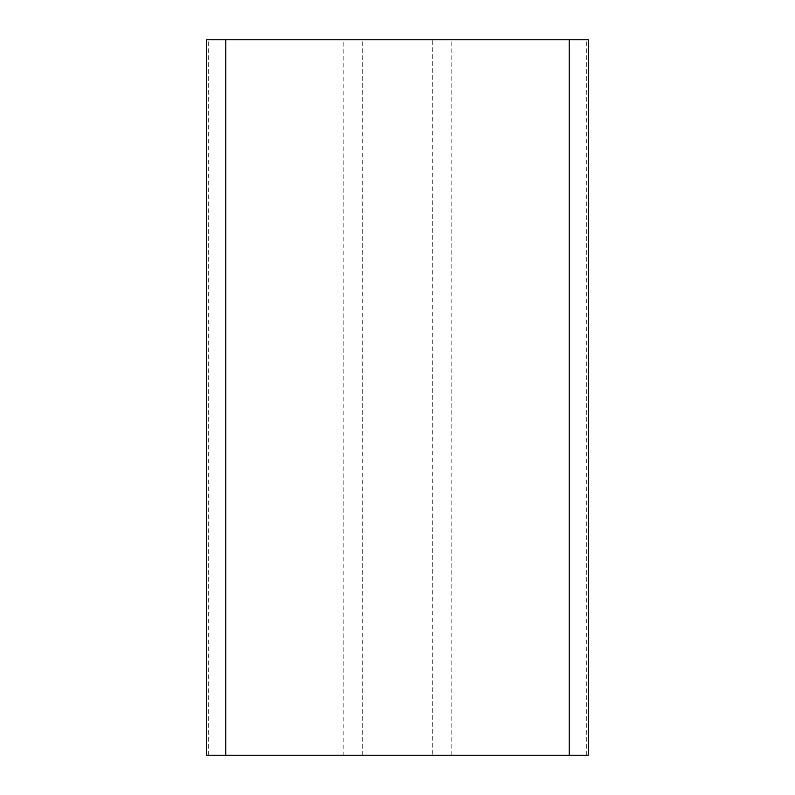 <?xml version="1.0" encoding="UTF-8"?>
<svg xmlns="http://www.w3.org/2000/svg" width="795" height="795" viewBox="0 0 795 795"><rect width="100%" height="100%" fill="white"/><g stroke="black" fill="none" stroke-linecap="round" stroke-linejoin="round"><path stroke-width="0.6" stroke-dasharray="3.98 2.98" d="M206.7 755.25L588.3 755.25M206.7 39.75L343.192 39.75L343.192 755.25M362.699 755.25L362.699 39.75L432.301 39.75L432.301 755.25M451.808 755.25L451.808 39.75L588.3 39.75M362.699 39.75L343.192 39.75M451.808 39.75L432.301 39.75M208.28 755.25L208.28 39.75M586.72 755.25L586.72 39.75"/><path stroke-width="1.19" d="M206.7 755.25L206.7 39.75L588.3 39.75L588.3 755.25L206.7 755.25M225.78 755.25L225.78 39.75M569.22 755.25L569.22 39.75"/></g></svg>
